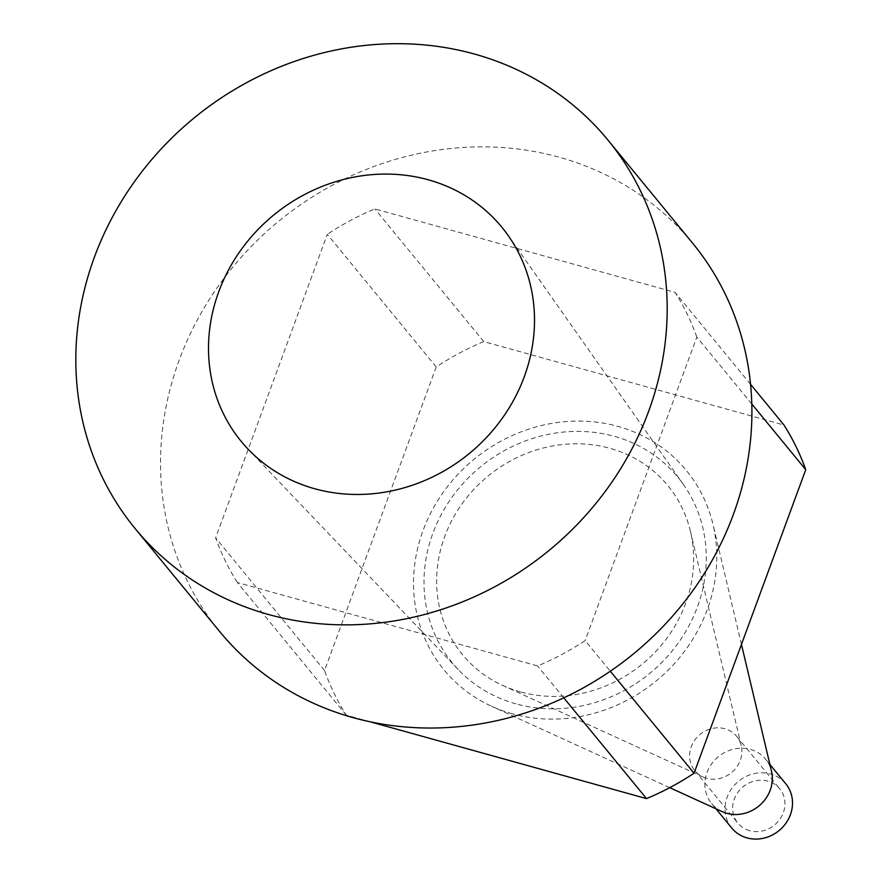 <?xml version="1.0" encoding="UTF-8"?>
<svg xmlns="http://www.w3.org/2000/svg" width="882" height="882" viewBox="0 0 882 882"><rect width="100%" height="100%" fill="white"/><g stroke="black" fill="none" stroke-linecap="round" stroke-linejoin="round"><path stroke-width="0.66" stroke-dasharray="4.41 3.31" d="M512.277 713.792A156.908 143.457 140.6 0 1 491.572 706.25A156.908 143.457 140.6 0 1 474.108 459.235A156.908 143.457 140.6 0 1 712.998 524.426A156.908 143.457 140.6 0 1 665.039 673.175A156.908 143.457 140.6 0 1 512.277 713.792M370.186 721.807L346.306 715.17A262.825 240.29 140.6 0 1 324.543 670.518L436.226 366.978A262.825 240.29 140.6 0 1 483.755 341.577L783.988 425.036M346.306 715.17L237.379 582.517L537.612 665.965A262.825 240.29 -39.4 0 0 585.141 640.575L610.311 671.224M563.763 697.827L537.612 665.965M436.226 366.978L327.299 234.325L215.627 537.866A262.825 240.29 -39.4 0 0 237.379 582.517M324.543 670.518L215.627 537.866M750.549 384.309L675.061 292.372L374.839 208.924A262.825 240.29 -39.4 0 0 327.299 234.325M483.755 341.577L374.839 208.924M751.795 403.989L696.824 337.034L585.141 640.575M692.69 243.278A305.977 279.737 -39.4 0 0 278.701 221.25A305.977 279.737 -39.4 0 0 219.75 631.622M696.824 337.034A262.825 240.29 -39.4 0 0 675.061 292.372M731.795 828.088A34.916 31.917 140.6 0 1 738.532 781.265A34.916 31.917 140.6 0 1 785.763 783.778M749.667 830.712A27.066 24.751 140.6 0 1 737.859 823.104A27.066 24.751 140.6 0 1 743.074 786.799A27.066 24.751 140.6 0 1 779.699 788.751A27.066 24.751 140.6 0 1 779.743 819.444A27.066 24.751 140.6 0 1 749.667 830.712M722.248 811.661A34.916 31.917 140.6 0 1 711.631 803.524A34.916 31.917 140.6 0 1 718.356 756.69A34.916 31.917 140.6 0 1 765.598 759.204A34.916 31.917 140.6 0 1 771.507 771.199M520.336 691.885A132.995 121.584 140.6 0 1 502.784 685.49A132.995 121.584 140.6 0 1 487.989 476.126A132.995 121.584 140.6 0 1 690.463 531.394A132.995 121.584 140.6 0 1 649.802 657.465A132.995 121.584 140.6 0 1 520.336 691.885M706.636 778.321A27.066 24.751 140.6 0 1 703.064 777.02A27.066 24.751 140.6 0 1 694.84 770.703A27.066 24.751 140.6 0 1 700.054 734.408A27.066 24.751 140.6 0 1 736.679 736.349A27.066 24.751 140.6 0 1 741.266 745.654A27.066 24.751 140.6 0 1 732.986 771.309A27.066 24.751 140.6 0 1 706.636 778.321M515.926 703.858A146.059 133.535 140.6 0 1 458.265 669.57A146.059 133.535 140.6 0 1 480.403 466.898A146.059 133.535 140.6 0 1 683.506 484.615A146.059 133.535 140.6 0 1 675.303 647.002A146.059 133.535 140.6 0 1 515.926 703.858M711.631 803.524L715.952 808.783M765.598 759.204L769.92 764.473M741.453 644.422L712.998 524.426M669.747 787.67L491.572 706.25M741.266 745.654L690.463 531.394M703.064 777.02L502.784 685.49M694.84 770.703L737.859 823.104M736.679 736.349L779.699 788.751M683.506 484.615L508.197 235.549M458.265 669.57L248.074 449.147"/><path stroke-width="1.32" d="M750.549 384.309L783.988 425.036A262.825 240.29 140.6 0 1 805.74 469.687L694.057 773.227A262.825 240.29 140.6 0 1 646.528 798.618L370.186 721.807M646.528 798.618L563.763 697.827M694.057 773.227L610.311 671.224M805.74 469.687L751.795 403.989M135.034 528.439L219.75 631.622A305.977 279.737 -39.4 0 0 353.131 717.639A305.977 279.737 -39.4 0 0 693.131 590.245A305.977 279.737 -39.4 0 0 692.69 243.278L607.974 140.106A305.977 279.737 -39.4 0 0 193.985 118.078A305.977 279.737 -39.4 0 0 135.034 528.439A305.977 279.737 -39.4 0 0 268.415 614.467A305.977 279.737 -39.4 0 0 608.415 487.062A305.977 279.737 -39.4 0 0 607.974 140.106M314.676 488.738A168.683 154.218 140.6 0 1 248.074 449.147A168.683 154.218 140.6 0 1 273.64 215.087A168.683 154.218 140.6 0 1 508.197 235.549A168.683 154.218 140.6 0 1 498.727 423.073A168.683 154.218 140.6 0 1 314.676 488.738M769.92 764.473L785.763 783.778A34.916 31.917 140.6 0 1 785.818 823.358A34.916 31.917 140.6 0 1 747.021 837.9A34.916 31.917 140.6 0 1 731.795 828.088L715.952 808.783M741.453 644.422L771.507 771.199A34.916 31.917 140.6 0 1 760.835 804.296A34.916 31.917 140.6 0 1 726.845 813.336A34.916 31.917 140.6 0 1 722.248 811.661L669.747 787.67"/></g></svg>
